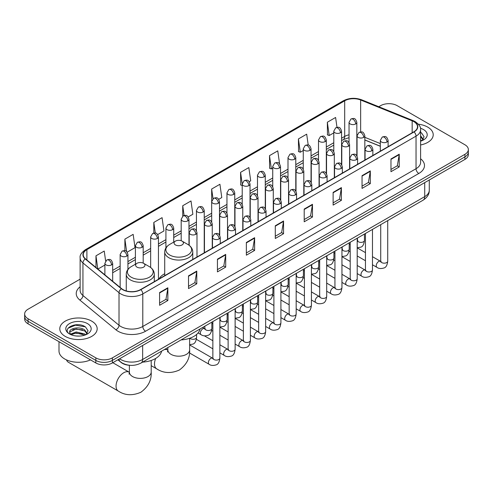 <?xml version="1.0" encoding="UTF-8"?>
<svg xmlns="http://www.w3.org/2000/svg" width="493" height="493" viewBox="0 0 493 493"><rect width="100%" height="100%" fill="white"/><g stroke="black" fill="none" stroke-linecap="round" stroke-linejoin="round"><path stroke-width="0.74" d="M164.717 273.714A20.644 11.918 0 0 0 159.023 278.927M380.325 146.285L364.845 140.024M129.862 365.313A11.684 6.748 180 0 1 121.105 362.454L117.864 359.779M80.125 279.155L28.07 309.21A11.684 6.748 0 0 0 24.65 313.979L24.65 319.07A11.684 6.748 0 0 0 28.07 323.839L95.833 362.959A11.684 6.748 0 0 0 112.361 362.959L464.93 159.405A11.684 6.748 0 0 0 468.35 154.636L468.35 152.09A11.684 6.748 0 0 1 464.93 156.86A11.684 6.748 0 0 0 468.35 152.09L468.35 149.545A11.684 6.748 0 0 0 464.93 144.776L397.167 105.656A11.684 6.748 0 0 0 380.639 105.656L378.778 106.734M24.65 313.979A11.684 6.748 0 0 0 28.07 318.749L95.833 357.869A11.684 6.748 0 0 0 112.361 357.869L112.361 360.414L464.93 156.86L112.361 360.414A11.684 6.748 0 0 1 95.833 360.414A11.684 6.748 0 0 0 112.361 360.414L112.361 362.959M28.07 318.749L28.07 321.294L95.833 360.414L28.07 321.294A11.684 6.748 0 0 1 24.65 316.524A11.684 6.748 0 0 0 28.07 321.294L28.07 323.839M427.745 127.126A18.697 10.797 0 0 0 418.403 124.199A18.697 10.797 0 0 1 427.745 127.126A18.697 10.797 0 0 1 433.218 134.755A18.697 10.797 0 0 0 427.745 127.126M91.698 321.134A18.697 10.797 0 0 0 71.325 318.798A18.697 10.797 0 0 0 59.782 328.769A18.697 10.797 0 0 0 65.255 336.405A18.697 10.797 0 0 0 85.634 338.74A18.697 10.797 0 0 0 97.176 328.769A18.697 10.797 0 0 0 91.698 321.134A18.697 10.797 0 0 0 71.325 318.798A18.697 10.797 0 0 0 59.782 328.769A18.697 10.797 0 0 0 65.255 336.405A18.697 10.797 0 0 0 85.634 338.74A18.697 10.797 0 0 0 97.176 328.769A18.697 10.797 0 0 0 91.698 321.134M413.83 121.635A12.467 7.198 180 0 1 417.485 126.726A12.467 7.198 180 0 1 413.83 131.816L140.591 289.57A12.467 7.198 180 0 1 121.568 288.608L85.492 258.862A12.467 7.198 180 0 1 83.237 254.733A12.467 7.198 180 0 1 86.891 249.649L344.687 100.812A12.467 7.198 180 0 1 360.648 100.005L412.166 120.828A12.467 7.198 180 0 1 413.83 121.635M414.052 121.512A12.775 7.377 0 0 0 412.345 120.68L360.827 99.857A12.775 7.377 0 0 0 344.465 100.683L86.669 249.52A12.775 7.377 0 0 0 85.24 258.967L121.309 288.713A12.775 7.377 0 0 0 140.813 289.693L414.052 131.939A12.775 7.377 0 0 0 414.052 121.512M159.596 292.559L159.596 305.284L167.86 300.508L167.86 287.789L159.596 292.559M159.596 303.022L165.962 299.35L167.83 288.208A3.118 1.799 -120 0 0 167.86 287.789M165.907 299.38L167.86 300.508M188.517 275.858L188.517 288.584L196.781 283.814L196.781 271.088L188.517 275.858M188.517 286.328L194.883 282.649L196.75 271.514A3.118 1.799 -120 0 0 196.781 271.088M194.827 282.686L196.781 283.814M217.438 259.164L217.438 271.883L225.702 267.114L225.702 254.394L217.438 259.164M217.438 269.628L223.804 265.955L225.671 254.813A3.118 1.799 -120 0 0 225.702 254.394M223.748 265.986L225.702 267.114M246.364 242.464L246.364 255.189L254.628 250.419L254.628 237.694L246.364 242.464M246.364 252.927L252.724 249.255L254.591 238.119A3.118 1.799 -120 0 0 254.628 237.694M252.669 249.285L254.628 250.419M390.967 158.974L390.967 171.7L399.231 166.93L399.231 154.204L390.967 158.974M390.967 169.444L397.333 165.765L399.201 154.629A3.118 1.799 -120 0 0 399.231 154.204M397.278 165.802L399.231 166.93M362.047 175.674L362.047 188.394L370.311 183.624L370.311 170.905L362.047 175.674M362.047 186.138L368.413 182.465L370.28 171.324A3.118 1.799 -120 0 0 370.311 170.905M368.357 182.496L370.311 183.624M333.126 192.375L333.126 205.094L341.39 200.324L341.39 187.599L333.126 192.375M333.126 202.839L339.492 199.16L341.359 188.024A3.118 1.799 -120 0 0 341.39 187.599M339.437 199.197L341.39 200.324M304.206 209.069L304.206 221.795L312.47 217.019L312.47 204.299L304.206 209.069M304.206 219.533L310.572 215.86L312.433 204.724A3.118 1.799 -120 0 0 312.47 204.299M310.516 215.891L312.47 217.019M275.285 225.769L275.285 238.489L283.549 233.719L283.549 221L275.285 225.769M275.285 236.233L281.651 232.56L283.512 221.419A3.118 1.799 -120 0 0 283.549 221M281.595 232.591L283.549 233.719M420.597 144.967A18.697 10.797 0 0 0 433.218 134.755A18.697 10.797 0 0 1 420.597 144.967M112.361 357.869L464.93 154.315A11.684 6.748 0 0 0 468.35 149.545M157.686 234.563L163.941 230.952L162.074 217.659L153.816 222.429L153.816 233.06M127.163 252.182L135.02 247.646L133.153 234.354L124.889 239.123L124.889 250.703M105.631 261.019L104.233 251.054L95.969 255.824L95.969 267.502M249.242 181.701L250.709 180.857L248.842 167.565L240.578 172.334L240.713 184.98M279.586 163.861L277.762 150.864L269.498 155.64L269.634 168.286M308.211 145.034L306.683 134.17L298.419 138.94L298.555 151.585M336.99 127.33L335.604 117.47L327.346 122.239L327.475 134.885M188.203 216.945L192.862 214.252L191.001 200.959L182.737 205.729L182.737 216.15M218.726 199.32L221.782 197.557L219.921 184.265L211.657 189.035L211.7 201.729M211.7 221.899L211.657 201.631M211.657 189.035L213.019 198.722M242.217 185.547L240.578 184.93M240.578 172.334L242.217 184.031M269.498 155.64L271.366 168.933L272.74 168.138M271.366 168.933L269.498 168.23M298.419 138.94L300.286 152.232L303.257 150.519M300.286 152.232L298.419 151.536M327.346 122.239L329.207 135.532L333.779 132.894M329.207 135.532L327.346 134.835M182.737 205.729L184.105 215.49M153.816 222.429L155.307 233.06M124.889 239.123L126.646 251.609M97.891 269.086L104.88 265.049M95.969 255.824L97.824 269.03M420.597 139.852L421.774 140.776M420.597 140.862L420.93 141.084M420.597 135.815L423.277 139.402M420.597 136.826L423.074 139.667M420.597 141.195A12.701 7.333 0 0 0 423.499 139.944A12.701 7.333 0 0 0 423.499 129.573A12.701 7.333 0 0 0 420.455 128.272M422.076 140.653L424.066 136.746L421.552 132.95M420.597 132.475L421.379 132.839M175.434 244.929A4.677 2.699 0 0 0 182.046 244.929A4.677 2.699 0 0 0 182.046 241.114L187.851 244.466A12.88 7.438 0 0 1 187.851 254.98A12.88 7.438 0 0 1 169.629 254.98A12.88 7.438 0 0 1 169.629 244.466C166.461 246.346 164.822 248.854 164.717 251.972A14.026 8.098 0 0 0 168.822 257.697A14.026 8.098 0 0 0 184.105 259.454A14.026 8.098 0 0 0 192.763 251.972C192.658 248.854 191.025 246.346 187.851 244.466L182.046 241.114A4.677 2.699 0 0 0 175.434 241.114A4.677 2.699 0 0 0 175.434 244.929M181.067 339.923A21.427 12.368 0 0 0 200.041 328.967M66.506 359.902A10.908 6.298 120 0 0 68.342 362.232L118.308 391.078A10.908 6.298 -60 0 1 116.638 382.334A10.908 6.298 -60 0 1 123.761 372.726A10.908 6.298 -60 0 1 129.215 372.184L129.382 372.277M136.986 267.132A4.677 2.699 0 0 0 143.592 267.132A4.677 2.699 0 0 0 143.592 263.311L149.397 266.664A12.88 7.438 0 0 1 149.397 277.183A12.88 7.438 0 0 1 131.181 277.183A12.88 7.438 0 0 1 131.181 266.664C128.007 268.549 126.368 271.051 126.263 274.17A14.026 8.098 0 0 0 130.374 279.895A14.026 8.098 0 0 0 145.657 281.651A14.026 8.098 0 0 0 154.309 274.17C154.21 271.051 152.571 268.549 149.397 266.664L143.592 263.311A4.677 2.699 0 0 0 136.986 263.311A4.677 2.699 0 0 0 136.986 267.132M142.613 362.121A21.427 12.368 0 0 0 161.587 351.17M59 341.698L59 351.034A19.48 11.247 0 0 0 64.706 358.984A19.48 11.247 0 0 0 90.496 359.884M76.366 335.998L79.305 336.084M70.53 334.137L76.199 331.974L84.704 333.964L85.733 334.784M71.054 334.679L76.199 332.985L84.888 335.098M70.622 334.525L69.71 332.393A8.806 5.084 0 0 0 71.128 334.747M87.23 333.416L84.704 329.922C79.422 325.978 68.545 328.412 69.71 332.393L69.673 332.005M69.729 332.522L69.975 331.863L76.199 328.942L84.704 330.932L87.033 333.681M86.035 334.661L88.025 330.754L85.505 326.964C76.6 320.561 60.762 328.997 69.907 334.174L70.363 334.451M87.458 323.587A12.701 7.333 0 0 0 69.501 323.587A12.701 7.333 0 0 0 69.501 333.952A12.701 7.333 0 0 0 87.458 333.952A12.701 7.333 0 0 0 87.458 323.587M68.052 328.239L75.509 325.177L85.338 326.847M72.711 329.725L75.509 329.219L82.522 329.817M72.711 333.767L75.509 333.256L82.522 333.86M119.577 358.793A15.579 8.997 0 0 0 120.625 359.459A15.579 8.997 0 0 0 142.656 359.459L424.713 196.621A15.579 8.997 0 0 0 429.274 190.255C429.391 194.125 427.332 197.434 423.099 200.183L141.041 363.027A7.789 4.499 60 0 0 142.656 359.459L142.656 345.47M424.713 182.626L424.713 196.621A7.789 4.499 60 0 1 423.099 200.183M118.942 359.157A7.789 5.213 129.5 0 0 120.304 361.689L117.938 359.742M464.93 159.405L464.93 154.315M95.833 362.959L95.833 357.869M420.597 158.783A19.48 11.247 180 0 1 418.791 173.481L145.552 331.234A3.895 2.249 60 0 1 142.797 326.465L416.037 168.711A15.579 8.997 0 0 0 420.597 162.351L420.597 129.776A15.579 8.997 180 0 1 416.037 136.142A3.895 2.249 -120 0 0 414.052 131.939M145.552 331.234A19.48 11.247 180 0 1 118.006 331.234A19.48 11.247 180 0 1 115.824 329.731L79.749 299.99A19.48 11.247 180 0 1 80.125 286.79M120.76 326.465A15.579 8.997 0 0 0 142.797 326.465L142.797 293.896A15.579 8.997 180 0 1 119.016 292.694L82.941 262.948A15.579 8.997 180 0 1 80.125 257.79L80.125 290.359A15.579 8.997 0 0 0 82.941 295.517L119.016 325.263A15.579 8.997 0 0 0 120.76 326.465M420.597 129.776C421.121 127.348 419.327 124.63 415.229 121.635L413.183 120.643A3.895 1.824 112 0 0 412.345 120.68M413.183 120.643L361.665 99.814C355.213 97.534 349.087 97.861 343.288 100.806A3.895 2.249 60 0 1 344.465 100.683M86.669 249.52A3.895 2.249 -120 0 0 85.492 249.643C81.45 252.552 79.656 255.269 80.125 257.79M85.24 258.967A3.895 2.607 129.5 0 0 82.941 262.948L82.941 295.517A3.895 2.607 -50.5 0 1 79.749 299.99M361.665 99.814A3.895 1.824 112 0 0 360.827 99.857M121.309 288.713A3.895 2.607 129.5 0 0 119.016 292.694L119.016 325.263A3.895 2.607 -50.5 0 1 115.824 329.731M140.813 289.693A3.895 2.249 60 0 1 142.797 293.896L416.037 136.142L416.037 168.711A3.895 2.249 60 0 0 418.791 173.481M86.891 249.649L86.891 260.014M412.166 120.828L412.166 132.777M360.648 100.005L360.648 131.908M380.325 143.58L364.845 137.319M357.222 134.651A12.467 7.198 0 0 0 356.827 134.583M349.038 134.805A12.467 7.198 0 0 0 344.687 136.432L341.569 138.231M344.687 100.812L344.687 136.432A7.013 4.049 60 0 1 343.233 139.642L341.569 140.604M333.779 142.73L326.311 147.043M318.515 151.542L311.046 155.856M303.257 160.348L295.788 164.662M287.998 169.161L280.529 173.474M272.74 177.973L265.271 182.281M257.482 186.779L250.013 191.093M242.217 195.592L234.748 199.905M226.959 204.404L219.49 208.712M211.7 213.21L204.231 217.524M196.442 222.023L188.973 226.336M181.184 230.829L173.715 235.143M165.919 239.641L158.45 243.955M150.661 248.454L143.192 252.761M135.402 257.26L127.933 261.573M120.144 266.072L112.675 270.386M275.285 226.17L283.512 221.419M304.206 209.476L312.433 204.724M333.126 192.775L341.359 188.024M362.047 176.075L370.28 171.324M390.967 159.381L399.201 154.629M246.364 242.87L254.591 238.119M217.438 259.564L225.671 254.813M188.517 276.265L196.75 271.514M159.596 292.959L167.83 288.208M189.645 338.272L189.645 349.888A10.908 6.298 180 0 1 186.453 354.344A10.908 6.298 180 0 1 171.028 354.344A10.908 6.298 180 0 1 167.836 349.888L167.54 351.977M164.132 349.697A10.908 6.298 -60 0 1 167.669 349.987L167.83 350.079M189.645 349.888C190.119 357.9 186.687 364.61 179.353 370.033C170.997 373.676 163.466 373.287 156.762 368.875A10.908 6.298 -60 0 1 155.702 358.417M151.197 360.469L151.197 372.092A10.908 6.298 180 0 1 147.999 376.541A10.908 6.298 180 0 1 132.574 376.541A10.908 6.298 180 0 1 129.382 372.092L129.086 374.181M386.974 142.009A3.895 2.249 0 0 0 388.12 140.419C386.537 135.421 385.002 136.419 382.272 137.042A3.895 2.249 60 0 1 384.22 137.239A3.895 2.249 -120 0 1 386.974 142.009A3.895 2.249 0 0 1 381.465 142.009A3.895 2.249 0 0 1 380.325 140.419L382.272 137.042M372.468 264.778L376.96 267.366A3.506 2.021 -60 0 1 376.424 264.562A3.506 2.021 -60 0 1 378.71 261.469A3.506 2.021 -60 0 1 378.87 261.389A3.506 2.021 -60 0 1 380.467 261.296L372.468 256.68M380.916 261.647L380.602 261.912L380.719 261.154A3.506 2.021 -0 0 0 381.742 262.584A3.506 2.021 -0 0 0 386.543 262.67A3.506 2.021 -0 0 0 387.726 261.154C387.245 265.222 385.988 267.496 383.948 267.976C381.015 268.864 378.686 268.667 376.96 267.366M371.716 150.821A3.895 2.249 0 0 0 372.856 149.231C371.278 144.233 369.738 145.225 367.014 145.854A3.895 2.249 60 0 1 368.961 146.045A3.895 2.249 -120 0 1 371.716 150.821A3.895 2.249 0 0 1 366.207 150.821A3.895 2.249 0 0 1 365.066 149.231L367.014 145.854M357.209 273.584L361.702 276.179A3.506 2.021 -60 0 1 361.166 273.368A3.506 2.021 -60 0 1 363.452 270.281A3.506 2.021 -60 0 1 363.612 270.195A3.506 2.021 -60 0 1 365.208 270.109L357.209 265.487M365.658 270.46L365.344 270.719L365.455 269.961A3.506 2.021 -0 0 0 366.484 271.396A3.506 2.021 -0 0 0 371.278 271.483A3.506 2.021 -0 0 0 372.468 269.961C371.987 274.034 370.73 276.308 368.684 276.783C365.757 277.676 363.427 277.473 361.702 276.179M356.457 159.627A3.895 2.249 0 0 0 357.598 158.037C356.02 153.04 354.479 154.038 351.755 154.666A3.895 2.249 60 0 1 353.703 154.857A3.895 2.249 -120 0 1 356.457 159.627A3.895 2.249 0 0 1 350.948 159.627A3.895 2.249 0 0 1 349.808 158.037L351.755 154.666M341.951 282.397L346.443 284.991A3.506 2.021 -60 0 1 345.901 282.181A3.506 2.021 -60 0 1 348.194 279.093A3.506 2.021 -60 0 1 348.348 279.007A3.506 2.021 -60 0 1 349.95 278.915L341.951 274.299M350.4 279.272L350.085 279.531L350.196 278.773A3.506 2.021 -0 0 0 351.226 280.203A3.506 2.021 -0 0 0 356.02 280.289A3.506 2.021 -0 0 0 357.209 278.773C356.729 282.846 355.465 285.12 353.426 285.595C350.498 286.482 348.169 286.285 346.443 284.991M341.199 168.44A3.895 2.249 0 0 0 342.339 166.85C340.755 161.852 339.221 162.844 336.497 163.473A3.895 2.249 60 0 1 338.445 163.67A3.895 2.249 -120 0 1 341.199 168.44A3.895 2.249 0 0 1 335.69 168.44A3.895 2.249 0 0 1 334.55 166.85L336.497 163.473M326.686 291.209L331.179 293.797A3.506 2.021 -60 0 1 330.643 290.987A3.506 2.021 -60 0 1 332.935 287.9A3.506 2.021 -60 0 1 333.089 287.82A3.506 2.021 -60 0 1 334.685 287.727L326.686 283.111M335.141 288.078L334.827 288.337L334.938 287.585A3.506 2.021 -0 0 0 335.967 289.015A3.506 2.021 -0 0 0 340.762 289.101A3.506 2.021 -0 0 0 341.951 287.585C341.47 291.653 340.207 293.927 338.167 294.407C335.24 295.295 332.911 295.091 331.179 293.797M325.941 177.246A3.895 2.249 0 0 0 327.081 175.656C325.497 170.664 323.963 171.656 321.239 172.285A3.895 2.249 60 0 1 323.186 172.476A3.895 2.249 -120 0 1 325.941 177.246A3.895 2.249 0 0 1 320.432 177.246A3.895 2.249 0 0 1 319.285 175.656L321.239 172.285M311.428 300.015L315.921 302.61A3.506 2.021 -60 0 1 315.384 299.799A3.506 2.021 -60 0 1 317.677 296.712A3.506 2.021 -60 0 1 317.831 296.626A3.506 2.021 -60 0 1 319.427 296.539L311.428 291.918M319.877 296.891L319.563 297.15L319.68 296.392A3.506 2.021 -0 0 0 320.703 297.821A3.506 2.021 -0 0 0 325.503 297.914A3.506 2.021 -0 0 0 326.686 296.392C326.212 300.465 324.949 302.739 322.909 303.213C319.975 304.107 317.646 303.904 315.921 302.61M310.676 186.058A3.895 2.249 0 0 0 311.816 184.468C310.239 179.47 308.704 180.469 305.974 181.097A3.895 2.249 60 0 1 307.922 181.288A3.895 2.249 -120 0 1 310.676 186.058A3.895 2.249 0 0 1 305.167 186.058A3.895 2.249 0 0 1 304.027 184.468L305.974 181.097M296.17 308.828L300.662 311.422A3.506 2.021 -60 0 1 300.126 308.612A3.506 2.021 -60 0 1 302.412 305.518A3.506 2.021 -60 0 1 302.573 305.438A3.506 2.021 -60 0 1 304.169 305.346L296.17 300.73M304.619 305.703L304.304 305.962L304.415 305.204A3.506 2.021 -0 0 0 305.444 306.634A3.506 2.021 -0 0 0 310.245 306.72A3.506 2.021 -0 0 0 311.428 305.204C310.947 309.271 309.69 311.545 307.65 312.026C304.717 312.913 302.388 312.716 300.662 311.422M295.418 194.871A3.895 2.249 0 0 0 296.558 193.281C294.98 188.283 293.44 189.275 290.716 189.904A3.895 2.249 60 0 1 292.663 190.101A3.895 2.249 -120 0 1 295.418 194.871A3.895 2.249 0 0 1 289.909 194.871A3.895 2.249 0 0 1 288.769 193.281L290.716 189.904M280.911 317.634L285.404 320.228A3.506 2.021 -60 0 1 284.868 317.418A3.506 2.021 -60 0 1 287.154 314.331A3.506 2.021 -60 0 1 287.314 314.244A3.506 2.021 -60 0 1 288.91 314.158L280.911 309.542M289.36 314.509L289.046 314.768L289.157 314.01A3.506 2.021 -0 0 0 290.186 315.446A3.506 2.021 -0 0 0 294.98 315.532A3.506 2.021 -0 0 0 296.17 314.01C295.689 318.084 294.432 320.358 292.386 320.832C289.459 321.726 287.129 321.522 285.404 320.228M280.16 203.677A3.895 2.249 0 0 0 281.3 202.087C279.722 197.089 278.181 198.087 275.458 198.716A3.895 2.249 60 0 1 277.405 198.907A3.895 2.249 -120 0 1 280.16 203.677A3.895 2.249 0 0 1 274.65 203.677A3.895 2.249 0 0 1 273.51 202.087L275.458 198.716M265.653 326.446L270.146 329.041A3.506 2.021 -60 0 1 269.603 326.23A3.506 2.021 -60 0 1 271.896 323.143A3.506 2.021 -60 0 1 272.05 323.057A3.506 2.021 -60 0 1 273.646 322.964L265.653 318.349M274.102 323.322L273.788 323.581L273.898 322.823A3.506 2.021 -0 0 0 274.928 324.252A3.506 2.021 -0 0 0 279.722 324.339A3.506 2.021 -0 0 0 280.911 322.823C280.431 326.896 279.167 329.17 277.128 329.644C274.2 330.538 271.871 330.335 270.146 329.041M264.901 212.489A3.895 2.249 0 0 0 266.041 210.899C264.458 205.901 262.923 206.9 260.199 207.522A3.895 2.249 60 0 1 262.147 207.719A3.895 2.249 -120 0 1 264.901 212.489A3.895 2.249 0 0 1 259.392 212.489A3.895 2.249 0 0 1 258.252 210.899L260.199 207.522M250.389 335.258L254.881 337.847A3.506 2.021 -60 0 1 254.345 335.043A3.506 2.021 -60 0 1 256.637 331.949A3.506 2.021 -60 0 1 256.791 331.869A3.506 2.021 -60 0 1 258.387 331.777L250.389 327.161M258.837 332.128L258.529 332.393L258.64 331.635A3.506 2.021 -0 0 0 259.669 333.065A3.506 2.021 -0 0 0 264.464 333.151A3.506 2.021 -0 0 0 265.653 331.635C265.172 335.702 263.909 337.976 261.869 338.457C258.942 339.344 256.613 339.141 254.881 337.847M249.643 221.302A3.895 2.249 0 0 0 250.783 219.705C249.199 214.714 247.665 215.706 244.941 216.335A3.895 2.249 60 0 1 246.888 216.526A3.895 2.249 -120 0 1 249.643 221.302A3.895 2.249 0 0 1 244.134 221.302A3.895 2.249 0 0 1 242.987 219.705L244.941 216.335M235.13 344.065L239.623 346.659A3.506 2.021 -60 0 1 239.087 343.849A3.506 2.021 -60 0 1 241.379 340.762A3.506 2.021 -60 0 1 241.533 340.675A3.506 2.021 -60 0 1 243.129 340.589L235.13 335.967M243.579 340.94L243.265 341.199L243.382 340.441A3.506 2.021 -0 0 0 244.405 341.877A3.506 2.021 -0 0 0 249.205 341.963A3.506 2.021 -0 0 0 250.389 340.441C249.908 344.515 248.651 346.789 246.611 347.263C243.678 348.157 241.348 347.953 239.623 346.659M234.378 230.108A3.895 2.249 0 0 0 235.518 228.518C233.941 223.52 232.406 224.518 229.676 225.147A3.895 2.249 60 0 1 231.624 225.338A3.895 2.249 -120 0 1 234.378 230.108A3.895 2.249 0 0 1 228.869 230.108A3.895 2.249 0 0 1 227.729 228.518L229.676 225.147M219.872 352.877L224.364 355.471A3.506 2.021 -60 0 1 223.828 352.661A3.506 2.021 -60 0 1 226.114 349.574A3.506 2.021 -60 0 1 226.275 349.488A3.506 2.021 -60 0 1 227.871 349.395L219.872 344.78M228.321 349.753L228.006 350.012L228.117 349.254A3.506 2.021 -0 0 0 229.146 350.683A3.506 2.021 -0 0 0 233.947 350.769A3.506 2.021 -0 0 0 235.13 349.254C234.65 353.327 233.392 355.601 231.353 356.075C228.419 356.963 226.09 356.766 224.364 355.471M219.12 238.92A3.895 2.249 0 0 0 220.26 237.33C218.682 232.332 217.142 233.325 214.418 233.953A3.895 2.249 60 0 1 216.365 234.15A3.895 2.249 -120 0 1 219.12 238.92A3.895 2.249 0 0 1 213.611 238.92A3.895 2.249 0 0 1 212.471 237.33L214.418 233.953M189.497 352.963L209.106 364.278A3.506 2.021 -60 0 1 208.57 361.468A3.506 2.021 -60 0 1 210.856 358.38A3.506 2.021 -60 0 1 211.01 358.294A3.506 2.021 -60 0 1 212.612 358.208L189.645 344.952M213.062 358.559L212.748 358.818L212.859 358.066A3.506 2.021 -0 0 0 213.888 359.496A3.506 2.021 -0 0 0 218.682 359.582A3.506 2.021 -0 0 0 219.872 358.066C219.391 362.133 218.128 364.407 216.088 364.888C213.161 365.775 210.831 365.572 209.106 364.278M363.698 137.381A3.895 2.249 0 0 0 364.845 135.791C363.261 130.793 361.726 131.791 358.996 132.42A3.895 2.249 60 0 1 360.95 132.611A3.895 2.249 -120 0 1 363.698 137.381A3.895 2.249 0 0 1 358.195 137.381A3.895 2.249 0 0 1 357.049 135.791L358.996 132.42M357.641 240.867L357.326 241.126L357.443 240.368A3.506 2.021 -0 0 0 358.466 241.798A3.506 2.021 -0 0 0 363.267 241.884A3.506 2.021 -0 0 0 364.45 240.368C363.97 244.436 362.712 246.71 360.673 247.19L357.209 247.769M348.44 146.193A3.895 2.249 0 0 0 349.58 144.603C348.003 139.605 346.468 140.597 343.738 141.226A3.895 2.249 60 0 1 345.685 141.417A3.895 2.249 -120 0 1 348.44 146.193A3.895 2.249 0 0 1 342.931 146.193A3.895 2.249 0 0 1 341.791 144.603L343.738 141.226M342.382 249.674L342.068 249.933L342.179 249.175A3.506 2.021 -0 0 0 343.208 250.61A3.506 2.021 -0 0 0 348.009 250.697A3.506 2.021 -0 0 0 349.192 249.175C348.711 253.248 347.454 255.522 345.408 255.996L341.951 256.582M333.182 154.999A3.895 2.249 0 0 0 334.322 153.409C332.744 148.411 331.204 149.41 328.48 150.038A3.895 2.249 60 0 1 330.427 150.229A3.895 2.249 -120 0 1 333.182 154.999A3.895 2.249 0 0 1 327.672 154.999A3.895 2.249 0 0 1 326.532 153.409L328.48 150.038M327.124 258.486L326.81 258.745L326.921 257.987A3.506 2.021 -0 0 0 327.95 259.417A3.506 2.021 -0 0 0 332.744 259.503A3.506 2.021 -0 0 0 333.934 257.987C333.453 262.06 332.19 264.334 330.15 264.809L326.686 265.388M317.923 163.812A3.895 2.249 0 0 0 319.063 162.222C317.486 157.224 315.945 158.216 313.221 158.845A3.895 2.249 60 0 1 315.169 159.042A3.895 2.249 -120 0 1 317.923 163.812A3.895 2.249 0 0 1 312.414 163.812A3.895 2.249 0 0 1 311.274 162.222L313.221 158.845M311.866 267.298L311.551 267.557L311.662 266.799A3.506 2.021 -0 0 0 312.691 268.229A3.506 2.021 -0 0 0 317.486 268.315A3.506 2.021 -0 0 0 318.675 266.799C318.195 270.867 316.931 273.14 314.891 273.621L311.428 274.2M302.665 172.618A3.895 2.249 0 0 0 303.805 171.028C302.221 166.036 300.687 167.028 297.963 167.657A3.895 2.249 60 0 1 299.91 167.848A3.895 2.249 -120 0 1 302.665 172.618A3.895 2.249 0 0 1 297.156 172.618A3.895 2.249 0 0 1 296.016 171.028L297.963 167.657M296.601 276.105L296.293 276.363L296.404 275.605A3.506 2.021 -0 0 0 297.427 277.041A3.506 2.021 -0 0 0 302.227 277.128A3.506 2.021 -0 0 0 303.417 275.605C302.936 279.679 301.673 281.953 299.633 282.427L296.17 283.013M287.401 181.43A3.895 2.249 0 0 0 288.547 179.84C286.963 174.842 285.429 175.841 282.699 176.469A3.895 2.249 60 0 1 284.652 176.66A3.895 2.249 -120 0 1 287.401 181.43A3.895 2.249 0 0 1 281.897 181.43A3.895 2.249 0 0 1 280.751 179.84L282.699 176.469M281.343 284.917L281.028 285.176L281.146 284.418A3.506 2.021 -0 0 0 282.169 285.848A3.506 2.021 -0 0 0 286.969 285.934A3.506 2.021 -0 0 0 288.152 284.418C287.672 288.491 286.415 290.765 284.375 291.24L280.911 291.819M272.142 190.243A3.895 2.249 0 0 0 273.282 188.653C271.705 183.655 270.17 184.647 267.44 185.276A3.895 2.249 60 0 1 269.388 185.473A3.895 2.249 -120 0 1 272.142 190.243A3.895 2.249 0 0 1 266.633 190.243A3.895 2.249 0 0 1 265.493 188.653L267.44 185.276M266.084 293.723L265.77 293.982L265.881 293.23A3.506 2.021 -0 0 0 266.91 294.66A3.506 2.021 -0 0 0 271.711 294.746A3.506 2.021 -0 0 0 272.894 293.23C272.413 297.297 271.156 299.571 269.11 300.052L265.653 300.631M256.884 199.049A3.895 2.249 0 0 0 258.024 197.459C256.446 192.467 254.906 193.459 252.182 194.088A3.895 2.249 60 0 1 254.129 194.279A3.895 2.249 -120 0 1 256.884 199.049A3.895 2.249 0 0 1 251.375 199.049A3.895 2.249 0 0 1 250.234 197.459L252.182 194.088M250.826 302.536L250.512 302.794L250.623 302.036A3.506 2.021 -0 0 0 251.652 303.466A3.506 2.021 -0 0 0 256.446 303.559A3.506 2.021 -0 0 0 257.636 302.036C257.155 306.11 255.892 308.384 253.852 308.858L250.389 309.444M241.625 207.861A3.895 2.249 0 0 0 242.766 206.271C241.182 201.273 239.647 202.272 236.923 202.9A3.895 2.249 60 0 1 238.871 203.091A3.895 2.249 -120 0 1 241.625 207.861A3.895 2.249 0 0 1 236.116 207.861A3.895 2.249 0 0 1 234.976 206.271L236.923 202.9M235.568 311.348L235.253 311.607L235.364 310.849A3.506 2.021 -0 0 0 236.393 312.279A3.506 2.021 -0 0 0 241.188 312.365A3.506 2.021 -0 0 0 242.377 310.849C241.897 314.916 240.633 317.19 238.594 317.671L235.13 318.25M226.367 216.673A3.895 2.249 0 0 0 227.507 215.084C225.923 210.086 224.389 211.078 221.665 211.707A3.895 2.249 60 0 1 223.612 211.898A3.895 2.249 -120 0 1 226.367 216.673A3.895 2.249 0 0 1 220.858 216.673A3.895 2.249 0 0 1 219.718 215.084L221.665 211.707M220.303 320.154L219.995 320.413L220.106 319.655A3.506 2.021 -0 0 0 221.129 321.091A3.506 2.021 -0 0 0 225.93 321.177A3.506 2.021 -0 0 0 227.119 319.655C226.638 323.728 225.375 326.002 223.335 326.477L219.872 327.062M211.103 225.48A3.895 2.249 0 0 0 212.249 223.89C210.665 218.892 209.131 219.89 206.401 220.519A3.895 2.249 60 0 1 208.348 220.71A3.895 2.249 -120 0 1 211.103 225.48A3.895 2.249 0 0 1 205.599 225.48A3.895 2.249 0 0 1 204.453 223.89L206.401 220.519M205.045 328.967L204.731 329.225L204.848 328.467A3.506 2.021 -0 0 0 205.871 329.897A3.506 2.021 -0 0 0 210.671 329.983A3.506 2.021 -0 0 0 211.854 328.467C211.374 332.541 210.117 334.815 208.077 335.289C205.143 336.183 202.814 335.98 201.089 334.685A3.506 2.021 -60 0 1 200.361 333.077A3.506 2.021 -60 0 1 202.999 328.702A3.506 2.021 -60 0 1 204.595 328.615L202.623 327.475M195.844 234.292A3.895 2.249 0 0 0 196.984 232.702C195.407 227.704 193.872 228.697 191.142 229.325A3.895 2.249 60 0 1 193.09 229.522A3.895 2.249 -120 0 1 195.844 234.292A3.895 2.249 0 0 1 190.335 234.292A3.895 2.249 0 0 1 189.195 232.702L191.142 229.325M189.941 338.167A3.506 2.021 -0 0 0 190.612 338.709A3.506 2.021 -0 0 0 195.413 338.796A3.506 2.021 -0 0 0 196.596 337.28C196.115 341.347 194.858 343.621 192.812 344.102L189.645 344.706M355.687 123.94A3.895 2.249 0 0 0 356.827 122.35C355.243 117.359 353.709 118.351 350.985 118.979A3.895 2.249 60 0 1 352.933 119.17A3.895 2.249 -120 0 1 355.687 123.94A3.895 2.249 0 0 1 350.178 123.94A3.895 2.249 0 0 1 349.038 122.35L350.985 118.979M340.429 132.753A3.895 2.249 0 0 0 341.569 131.163C339.985 126.165 338.451 127.163 335.727 127.792A3.895 2.249 60 0 1 337.674 127.983A3.895 2.249 -120 0 1 340.429 132.753A3.895 2.249 0 0 1 334.92 132.753A3.895 2.249 0 0 1 333.779 131.163L335.727 127.792M325.164 141.565A3.895 2.249 0 0 0 326.311 139.975C324.727 134.977 323.192 135.969 320.462 136.598A3.895 2.249 60 0 1 322.41 136.795A3.895 2.249 -120 0 1 325.164 141.565A3.895 2.249 0 0 1 319.655 141.565A3.895 2.249 0 0 1 318.515 139.975L320.462 136.598M309.906 150.371A3.895 2.249 0 0 0 311.046 148.781C309.468 143.783 307.928 144.782 305.204 145.41A3.895 2.249 60 0 1 307.151 145.601A3.895 2.249 -120 0 1 309.906 150.371A3.895 2.249 0 0 1 304.397 150.371A3.895 2.249 0 0 1 303.257 148.781L305.204 145.41M294.648 159.184A3.895 2.249 0 0 0 295.788 157.594C294.21 152.596 292.669 153.594 289.946 154.217A3.895 2.249 60 0 1 291.893 154.414A3.895 2.249 -120 0 1 294.648 159.184A3.895 2.249 0 0 1 289.138 159.184A3.895 2.249 0 0 1 287.998 157.594L289.946 154.217M279.389 167.996A3.895 2.249 0 0 0 280.529 166.4C278.946 161.408 277.411 162.4 274.687 163.029A3.895 2.249 60 0 1 276.635 163.22A3.895 2.249 -120 0 1 279.389 167.996A3.895 2.249 0 0 1 273.88 167.996A3.895 2.249 0 0 1 272.74 166.4L274.687 163.029M264.131 176.802A3.895 2.249 0 0 0 265.271 175.212C263.687 170.214 262.153 171.213 259.429 171.841A3.895 2.249 60 0 1 261.376 172.032A3.895 2.249 -120 0 1 264.131 176.802A3.895 2.249 0 0 1 258.622 176.802A3.895 2.249 0 0 1 257.482 175.212L259.429 171.841M248.866 185.614A3.895 2.249 0 0 0 250.013 184.025C248.429 179.027 246.894 180.019 244.164 180.648A3.895 2.249 60 0 1 246.112 180.845A3.895 2.249 -120 0 1 248.866 185.614A3.895 2.249 0 0 1 243.357 185.614A3.895 2.249 0 0 1 242.217 184.025L244.164 180.648M233.608 194.421A3.895 2.249 0 0 0 234.748 192.831C233.171 187.839 231.63 188.831 228.906 189.46A3.895 2.249 60 0 1 230.853 189.651A3.895 2.249 -120 0 1 233.608 194.421A3.895 2.249 0 0 1 228.099 194.421A3.895 2.249 0 0 1 226.959 192.831L228.906 189.46M218.35 203.233A3.895 2.249 0 0 0 219.49 201.643C217.912 196.645 216.372 197.644 213.648 198.272A3.895 2.249 60 0 1 215.595 198.463A3.895 2.249 -120 0 1 218.35 203.233A3.895 2.249 0 0 1 212.84 203.233A3.895 2.249 0 0 1 211.7 201.643L213.648 198.272M203.091 212.045A3.895 2.249 0 0 0 204.231 210.456C202.648 205.458 201.113 206.45 198.389 207.078A3.895 2.249 60 0 1 200.337 207.27A3.895 2.249 -120 0 1 203.091 212.045A3.895 2.249 0 0 1 197.582 212.045A3.895 2.249 0 0 1 196.442 210.456L198.389 207.078M187.833 220.852A3.895 2.249 0 0 0 188.973 219.262C187.389 214.264 185.855 215.262 183.131 215.891A3.895 2.249 60 0 1 185.078 216.082A3.895 2.249 -120 0 1 187.833 220.852A3.895 2.249 0 0 1 182.324 220.852A3.895 2.249 0 0 1 181.184 219.262L183.131 215.891M172.568 229.664A3.895 2.249 0 0 0 173.715 228.074C172.131 223.076 170.596 224.075 167.866 224.697A3.895 2.249 60 0 1 169.814 224.894A3.895 2.249 -120 0 1 172.568 229.664A3.895 2.249 0 0 1 167.059 229.664A3.895 2.249 0 0 1 165.919 228.074L167.866 224.697M157.31 238.476A3.895 2.249 0 0 0 158.45 236.88C156.873 231.889 155.332 232.881 152.608 233.509A3.895 2.249 60 0 1 154.555 233.7A3.895 2.249 -120 0 1 157.31 238.476A3.895 2.249 0 0 1 151.801 238.476A3.895 2.249 0 0 1 150.661 236.88L152.608 233.509M142.052 247.283A3.895 2.249 0 0 0 143.192 245.693C141.614 240.695 140.074 241.693 137.35 242.322A3.895 2.249 60 0 1 139.297 242.513A3.895 2.249 -120 0 1 142.052 247.283A3.895 2.249 0 0 1 136.543 247.283A3.895 2.249 0 0 1 135.402 245.693L137.35 242.322M126.793 256.095A3.895 2.249 0 0 0 127.933 254.505C126.35 249.507 124.815 250.499 122.091 251.128A3.895 2.249 60 0 1 124.039 251.325A3.895 2.249 -120 0 1 126.793 256.095A3.895 2.249 0 0 1 121.284 256.095A3.895 2.249 0 0 1 120.144 254.505L122.091 251.128M111.535 264.901A3.895 2.249 0 0 0 112.675 263.311C111.091 258.32 109.557 259.312 106.833 259.94A3.895 2.249 60 0 1 108.78 260.131A3.895 2.249 -120 0 1 111.535 264.901A3.895 2.249 0 0 1 106.026 264.901A3.895 2.249 0 0 1 104.88 263.311L106.833 259.94M141.041 363.027C134.774 366.176 128.507 366.176 122.233 363.027L120.304 361.689M429.274 190.255L429.274 179.988M343.288 100.806L85.492 249.643M349.038 137.67L343.233 139.642M333.779 145.102L326.311 149.416M318.515 153.915L311.046 158.222M303.257 162.721L295.788 167.035M287.998 171.533L280.529 175.847M272.74 180.346L265.271 184.653M257.482 189.152L250.013 193.466M242.217 197.964L234.748 202.272M226.959 206.77L219.49 211.084M211.7 215.583L204.231 219.896M196.442 224.395L188.973 228.703M181.184 233.201L173.715 237.515M165.919 242.014L158.45 246.327M150.661 250.826L143.192 255.134M135.402 259.632L127.933 263.946M120.144 268.445L112.675 272.752M380.325 146.199L364.845 139.944M156.762 368.875L151.197 365.664M192.763 259.447L192.763 251.972M164.717 275.642L164.717 251.972M175.434 241.114L169.629 244.466M167.669 349.987L165.654 348.822M167.836 347.559L167.836 349.888M151.197 372.092C151.665 380.097 148.233 386.814 140.899 392.237C132.543 395.873 125.012 395.491 118.308 391.078M154.309 281.645L154.309 274.17M126.263 290.932L126.263 274.17M136.986 263.311L131.181 266.664M129.215 372.184L112.798 362.706M129.382 365.288L129.382 372.092M381.175 261.58L380.467 261.296M387.726 220.605L387.726 261.154M388.12 146.661L388.12 140.419M365.455 260.729L357.209 255.966M350.196 251.917L348.982 251.214M380.719 224.654L380.719 261.154M380.325 151.16L380.325 140.419M365.455 252.632L357.209 247.868M365.917 270.386L365.208 270.109M372.468 229.418L372.468 269.961M372.856 155.474L372.856 149.231M350.196 269.535L341.951 264.778M334.938 260.729L333.724 260.027M365.455 233.466L365.455 269.961M365.066 159.966L365.066 149.231M350.196 261.444L341.951 256.68M350.659 279.198L349.95 278.915M357.209 238.224L357.209 278.773M357.598 164.28L357.598 158.037M334.938 278.348L326.686 273.584M319.68 269.535L318.466 268.839M350.196 242.273L350.196 278.773M349.808 168.779L349.808 158.037M334.938 270.25L326.686 265.487M335.4 288.011L334.685 287.727M341.951 247.036L341.951 287.585M342.339 173.092L342.339 166.85M319.68 287.16L311.428 282.397M304.415 278.348L303.207 277.645M334.938 251.085L334.938 287.585M334.55 177.591L334.55 166.85M319.68 279.063L311.428 274.299M320.142 296.817L319.427 296.539M326.686 255.849L326.686 296.392M327.081 181.899L327.081 175.656M304.415 295.966L296.17 291.209M289.157 287.16L287.943 286.458M319.68 259.897L319.68 296.392M319.285 186.397L319.285 175.656M304.415 287.869L296.17 283.111M304.877 305.629L304.169 305.346M311.428 264.655L311.428 305.204M311.816 190.711L311.816 184.468M289.157 304.779L280.911 300.015M273.898 295.966L272.684 295.27M304.415 268.703L304.415 305.204M304.027 195.21L304.027 184.468M289.157 296.681L280.911 291.918M289.619 314.435L288.91 314.158M296.17 273.467L296.17 314.01M296.558 199.523L296.558 193.281M273.898 313.585L265.653 308.828M258.64 304.779L257.426 304.076M289.157 277.516L289.157 314.01M288.769 204.022L288.769 193.281M273.898 305.494L265.653 300.73M274.361 323.248L273.646 322.964M280.911 282.279L280.911 322.823M281.3 208.329L281.3 202.087M258.64 322.397L250.389 317.634M243.382 313.585L242.168 312.889M273.898 286.322L273.898 322.823M273.51 212.828L273.51 202.087M258.64 314.3L250.389 309.542M259.102 332.06L258.387 331.777M265.653 291.086L265.653 331.635M266.041 217.142L266.041 210.899M243.382 331.21L235.13 326.446M228.117 322.397L226.909 321.695M258.64 295.134L258.64 331.635M258.252 221.64L258.252 210.899M243.382 323.112L235.13 318.349M243.844 340.866L243.129 340.589M250.389 299.898L250.389 340.441M250.783 225.954L250.783 219.705M228.117 340.016L219.872 335.258M212.859 331.21L211.645 330.507M204.848 326.582L204.509 326.384M243.382 303.947L243.382 340.441M242.987 230.447L242.987 219.705M228.117 331.925L219.872 327.161M228.579 349.679L227.871 349.395M235.13 308.704L235.13 349.254M235.518 234.76L235.518 228.518M212.859 348.828L196.387 339.32M228.117 312.753L228.117 349.254M227.729 239.259L227.729 228.518M212.859 340.731L204.398 335.85M213.321 358.491L212.612 358.208M219.872 317.517L219.872 358.066M220.26 243.573L220.26 237.33M212.859 321.565L212.859 358.066M212.471 248.071L212.471 237.33M357.906 240.794L357.191 240.51M364.45 234.046L364.45 240.368M364.845 160.096L364.845 135.791M357.443 238.094L357.443 240.368M350.196 244.571L349.192 243.992M357.049 156.047L357.049 135.791M342.641 249.606L341.932 249.322M349.192 242.852L349.192 249.175M349.58 168.908L349.58 144.603M342.179 246.901L342.179 249.175M334.938 253.377L333.934 252.798M341.791 164.859L341.791 144.603M327.383 258.412L326.674 258.135M333.934 251.664L333.934 257.987M334.322 177.72L334.322 153.409M326.921 255.713L326.921 257.987M319.68 262.19L318.675 261.61M326.532 173.665L326.532 153.409M312.124 267.224L311.41 266.941M318.675 260.477L318.675 266.799M319.063 186.527L319.063 162.222M311.662 264.525L311.662 266.799M304.415 271.002L303.417 270.423M311.274 182.478L311.274 162.222M296.866 276.031L296.151 275.753M303.417 269.283L303.417 275.605M303.805 195.339L303.805 171.028M296.404 273.332L296.404 275.605M289.157 279.808L288.152 279.229M296.016 191.29L296.016 171.028M281.608 284.843L280.893 284.56M288.152 278.095L288.152 284.418M288.547 204.151L288.547 179.84M281.146 282.144L281.146 284.418M273.898 288.621L272.894 288.041M280.751 200.096L280.751 179.84M266.343 293.655L265.635 293.372M272.894 286.901L272.894 293.23M273.282 212.958L273.282 188.653M265.881 290.95L265.881 293.23M258.64 297.433L257.636 296.854M265.493 208.909L265.493 188.653M251.085 302.462L250.376 302.184M257.636 295.714L257.636 302.036M258.024 221.77L258.024 197.459M250.623 299.762L250.623 302.036M243.382 306.239L242.377 305.66M250.234 217.721L250.234 197.459M235.827 311.274L235.112 310.991M242.377 304.526L242.377 310.849M242.766 230.576L242.766 206.271M235.364 308.575L235.364 310.849M228.117 315.052L227.119 314.472M234.976 226.527L234.976 206.271M220.568 320.086L219.853 319.803M227.119 313.332L227.119 319.655M227.507 239.388L227.507 215.084M220.106 317.381L220.106 319.655M212.859 323.858L211.854 323.279M219.718 235.34L219.718 215.084M205.31 328.893L204.595 328.615M211.854 322.145L211.854 328.467M212.249 248.201L212.249 223.89M204.848 326.193L204.848 328.467M201.089 334.685L198.081 332.948M204.453 252.699L204.453 223.89M196.596 334.457L196.596 337.28M196.984 257.007L196.984 232.702M189.195 245.36L189.195 232.702M356.827 155.714L356.827 122.35M349.038 142.613L349.038 122.35M341.569 164.52L341.569 131.163M333.779 151.419L333.779 131.163M326.311 173.333L326.311 139.975M318.515 160.231L318.515 139.975M311.046 182.139L311.046 148.781M303.257 169.044L303.257 148.781M295.788 190.951L295.788 157.594M287.998 177.85L287.998 157.594M280.529 199.764L280.529 166.4M272.74 186.662L272.74 166.4M265.271 208.57L265.271 175.212M257.482 195.468L257.482 175.212M250.013 217.382L250.013 184.025M242.217 204.281L242.217 184.025M234.748 226.195L234.748 192.831M226.959 213.093L226.959 192.831M219.49 235.001L219.49 201.643M204.231 252.434L204.231 210.456M196.442 230.712L196.442 210.456M188.973 245.194L188.973 219.262M181.184 240.72L181.184 219.262M173.715 242.106L173.715 228.074M165.919 247.905L165.919 228.074M158.45 278.865L158.45 236.88M150.661 267.496L150.661 236.88M143.192 263.108L143.192 245.693M135.402 264.23L135.402 245.693M127.933 269.437L127.933 254.505M120.144 287.431L120.144 254.505M112.675 281.275L112.675 263.311M104.88 274.854L104.88 263.311"/></g></svg>

